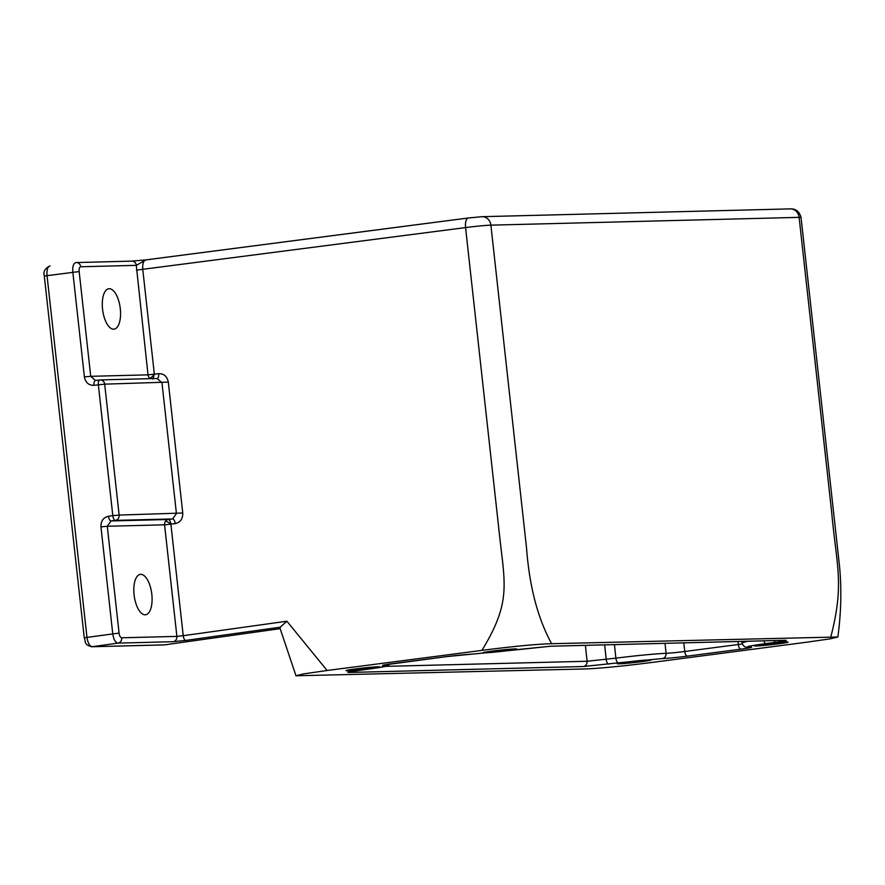 <?xml version="1.0" encoding="UTF-8"?>
<svg xmlns="http://www.w3.org/2000/svg" width="885" height="885" viewBox="0 0 885 885"><rect width="100%" height="100%" fill="white"/><g stroke="black" fill="none" stroke-linecap="round" stroke-linejoin="round"><path stroke-width="1.33" d="M653.617 662.234L807.142 642.145L829.942 638.881L837.874 636.99L551.62 643.705C536.056 644.18 512.835 646.404 481.96 650.375L327.118 670.498L303.389 673.916L295.999 675.775L583.126 669.005C594.466 668.739 612.553 667.157 637.388 664.259L653.617 662.234M164.632 644.844L164.433 644.877A4.79 4.314 88.5 0 1 163.99 644.911L163.99 644.911A4.79 4.79 0 0 0 164.533 644.866L280.147 628.66M170.893 524.163A4.79 2.035 82.6 0 0 168.327 519.495L111.079 520.944L107.284 526.265L164.566 524.816L176.889 636.392L183.217 635.707L170.893 524.163A4.79 1.327 35.2 0 0 165.451 521.287A4.79 4.314 -91.5 0 0 164.566 524.816L175.208 523.643C180.374 522.393 182.885 518.853 182.752 513.012L168.305 382.099C167.154 376.379 163.946 373.581 158.647 373.691L148.016 374.853A4.79 4.314 -91.5 0 0 149.642 378.061A4.79 1.604 -48.9 0 0 154.355 374.289L142.784 269.527C142.408 263.73 143.459 260.522 145.948 259.891L131.887 261.119A4.79 4.314 88.5 0 0 131.478 261.152L145.948 259.891L136.29 265.356L148.016 374.853L90.724 376.313L95.48 380.517A4.79 2.035 -97.4 0 1 95.569 380.506L99.684 379.975M481.96 650.375C512.183 600.661 504.538 583.79 498.874 529.307L465.565 227.578A19.171 0.785 -6.3 0 1 490.887 225.155A9.591 8.629 -91.4 0 0 482.082 216.692L790.316 208.882A9.591 8.629 88.5 0 1 799.122 217.356L831.69 512.36C836.591 566.577 844.556 583.536 830.882 636.636M507.304 650.685A16.981 0.697 -6.3 0 1 483.033 652.699A16.981 0.697 -6.3 0 1 492.514 651.061A16.981 0.697 -6.3 0 1 516.774 648.982A16.981 0.697 -6.3 0 1 507.304 650.685M370.251 668.551A16.981 0.697 -6.3 0 1 345.98 670.576A16.981 0.697 -6.3 0 1 355.46 668.927A16.981 0.697 -6.3 0 1 379.72 666.847A16.981 0.697 -6.3 0 1 370.251 668.551M778.645 643.815A16.981 0.697 -6.3 0 1 754.374 645.829A16.981 0.697 -6.3 0 1 763.855 644.192A16.981 0.697 -6.3 0 1 788.115 642.112A16.981 0.697 -6.3 0 1 778.645 643.815M626.801 662.057A16.981 0.697 -6.3 0 1 651.061 659.978A16.981 0.697 -6.3 0 1 641.592 661.681A16.981 0.697 -6.3 0 1 617.321 663.706A16.981 0.697 -6.3 0 1 626.801 662.057M134.077 594.808A20.377 8.839 -97.4 0 1 140.317 574.376A20.377 8.839 -97.4 0 1 151.822 594.355A20.377 8.839 -97.4 0 1 145.582 614.776A20.377 8.839 -97.4 0 1 134.077 594.808M157.121 378.503L161.966 382.707L176.425 513.61L172.63 518.931L115.371 520.38A4.79 4.314 -91.5 0 0 119.132 515.07L112.804 515.667A4.79 2.035 82.6 0 0 113.778 519.019A4.79 2.035 82.6 0 0 115.371 520.38L111.079 520.944A4.79 2.035 -97.4 0 1 108.501 516.232C103.335 517.482 100.813 521.022 100.945 526.874L112.738 633.693C113.645 639.457 115.393 642.598 117.971 643.107L173.172 641.702L185.828 640.408A4.79 2.035 -98 0 1 183.217 635.707L286.906 621.215L327.118 670.498M84.396 376.91L90.724 376.313L79.163 271.573A4.79 2.08 82.6 0 1 80.723 266.761A4.79 4.314 -91.4 0 0 75.922 262.568C73.466 263.188 72.437 266.396 72.835 272.182L84.396 376.91C85.546 382.63 88.765 385.429 94.042 385.318L104.684 384.156A4.79 4.314 -91.5 0 0 100.282 379.919L100.282 379.919A4.79 4.314 -91.5 0 0 99.872 379.953A4.79 2.035 82.6 0 0 99.784 379.953A4.79 2.035 82.6 0 0 98.578 381.38A4.79 2.035 82.6 0 0 98.346 384.754L112.804 515.667L108.501 516.232M154.344 374.255L152.828 379.057M102.549 309.175A20.377 8.839 -97.4 0 1 108.789 288.753A20.377 8.839 -97.4 0 1 120.294 308.732A20.377 8.839 -97.4 0 1 114.054 329.154A20.377 8.839 -97.4 0 1 102.549 309.175M279.948 628.682L164.433 644.877L92.184 646.703C89.606 646.205 87.869 643.063 86.962 637.288L47.027 275.534C46.628 269.748 47.657 266.54 50.113 265.92M279.782 627.576L286.906 621.215M131.92 261.119A4.79 4.314 88.5 0 1 136.29 265.356L80.723 266.761M585.416 645.353L587.076 661.261L615.871 658.163L614.444 644.623M618.482 662.821L662.389 658.562A19.116 0.785 173.7 0 0 687.402 656.128L740.944 649.159A19.116 0.785 173.7 0 0 750.049 647.134C743.909 647.035 749.23 645.851 766.045 643.583L775.725 642.311C785.637 640.972 788.557 640.297 784.508 640.297L550.791 646.216L471.716 654.181A19.116 0.785 173.7 0 0 446.693 656.604L393.161 663.584A19.116 0.785 173.7 0 0 384.046 665.608C390.197 665.697 384.864 666.881 368.06 669.16L358.37 670.421C348.469 671.759 345.537 672.434 349.597 672.445L583.315 666.527L618.482 662.821A4.79 2.08 82.6 0 1 615.871 658.163C636.868 655.553 653.595 653.927 666.051 653.307L665.044 643.34M741.851 641.393L742.017 642.731L747.88 641.238M163.99 644.911L91.741 646.747A4.79 4.314 -91.5 0 0 92.184 646.703L117.971 643.107A4.79 4.314 -91.5 0 0 121.688 637.786L176.889 636.392A4.79 4.314 88.5 0 1 173.172 641.702M145.759 259.902L468.43 217.975A9.591 4.082 82.6 0 1 468.608 217.964L481.274 216.759M145.948 259.891L468.242 218.009M551.62 643.705C537.781 618.416 529.418 586.556 526.553 548.147L490.887 225.155L799.122 217.356A19.171 0.785 -6.3 0 1 801.047 217.478L839.533 566.278C841.701 589.167 841.137 612.741 837.874 636.99M136.456 270.124L465.565 227.578A9.591 4.082 82.6 0 1 468.43 217.975L482.082 216.692M175.208 523.643A4.79 2.035 -97.4 0 0 172.63 518.931L168.327 519.495A4.79 4.314 -91.5 0 0 165.451 521.287M100.945 526.874L107.284 526.265L119.077 633.085A4.79 2.08 82.6 0 0 121.688 637.786M119.077 633.085L84.252 637.764L44.305 276.02L79.163 271.573M182.752 513.012L119.132 515.07L104.684 384.156L168.305 382.099M94.042 385.318A4.79 2.035 -97.4 0 1 95.469 380.517L99.784 379.953A4.79 4.79 0 0 1 100.282 379.919L157.53 378.47M149.642 378.061A4.79 4.314 -91.5 0 0 150.505 378.647M280.667 627.155L185.828 640.408M158.647 373.691A4.79 2.035 -97.4 0 1 157.32 378.47M550.039 646.238A4.79 4.314 -91.5 0 0 550.791 646.216M515.811 649.9A4.79 2.08 -97.4 0 1 515.723 649.911L550.381 646.238L784.11 640.331A4.79 4.314 -91.5 0 0 784.508 640.297M773.91 640.585A4.79 2.08 82.6 0 0 775.725 642.311M604.665 644.866L606.181 659.436A4.79 2.08 82.6 0 0 608.792 664.082M385.749 666.361L587.076 661.261A4.79 4.314 88.5 0 1 583.315 666.527M683.806 642.864L684.802 651.482A14.326 0.586 173.7 0 1 666.051 653.307A4.79 4.215 88 0 1 662.389 658.562M737.99 641.492L738.333 644.501L684.802 651.482A4.79 2.08 82.6 0 0 687.402 656.128M386.28 664.591A4.79 4.403 89.2 0 1 384.046 665.608M749.595 647.167A4.79 4.403 -90.8 0 0 750.049 647.134L749.595 647.167C745.668 648.019 743.146 646.537 742.017 642.72M763.832 640.84A4.79 2.08 82.6 0 0 766.045 643.583M742.338 643.948A14.326 0.586 173.7 0 1 738.333 644.501A4.79 2.08 82.6 0 0 740.944 649.159M471.716 654.181A4.79 4.215 -92 0 1 471.351 654.203L515.712 649.911A4.79 2.08 -97.4 0 1 515.623 649.922M351.843 671.372A4.79 4.314 88.5 0 1 349.597 672.445M790.316 208.882C795.814 208.65 799.387 211.515 801.047 217.478M131.876 261.119L75.734 262.579M44.305 276.02C43.044 271.75 44.914 268.387 49.925 265.931M91.741 646.747C83.489 644.579 85.978 641.614 84.252 637.764M279.76 627.509L295.999 675.775M784.099 640.331L784.829 640.286M390.097 664.004L386.712 666.117L378.581 667.677L349.199 671.826M471.351 654.203L446.792 656.593L384.013 664.989"/></g></svg>
